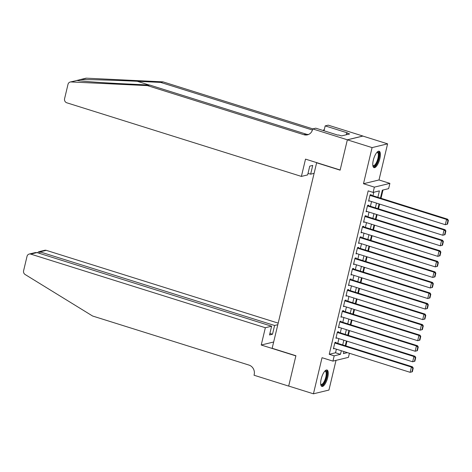 <?xml version="1.0" encoding="UTF-8"?>
<svg xmlns="http://www.w3.org/2000/svg" width="472" height="472" viewBox="0 0 472 472"><rect width="100%" height="100%" fill="white"/><g stroke="black" fill="none" stroke-linecap="round" stroke-linejoin="round"><path stroke-width="0.71" d="M327.727 377.435A8.608 2.944 107.4 0 0 327.037 370.013A8.608 2.944 107.4 0 0 321.184 379.022A8.608 2.944 107.4 0 0 321.88 386.444A8.608 2.944 107.4 0 0 327.727 377.435M379.848 158.639A8.608 2.944 107.4 0 0 379.158 151.217A8.608 2.944 107.4 0 0 373.311 160.226A8.608 2.944 107.4 0 0 374.001 167.648A8.608 2.944 107.4 0 0 379.848 158.639M349.41 353.268L348.436 357.357L332.925 361.115L334.182 355.847L340.471 354.319L341.327 350.731M316.671 162.628L272.155 348.277L295.909 355.735L288.687 386.049L313.438 393.813L328.943 390.055L336.017 360.366M316.364 162.698L340.123 170.156L347.345 139.842L362.856 136.078L387.601 143.848L372.089 147.606L363.487 183.72L374.373 187.136L389.884 183.378L388.627 188.647L382.344 190.175L380.45 198.104M363.487 183.72L378.998 179.962L387.601 143.848M378.998 179.962L389.884 183.378M345.846 345.899L346.973 341.167M348.36 335.356L349.486 330.624M350.873 324.813L352 320.081M353.38 314.269L354.507 309.538M355.894 303.72L357.021 298.994M358.407 293.177L359.534 288.451M360.921 282.634L362.048 277.902M363.434 272.09L364.555 267.358M365.942 261.547L367.068 256.815M368.455 251.004L369.582 246.272M370.968 240.454L372.095 235.729M373.482 229.911L374.609 225.185M375.989 219.368L377.116 214.642M378.503 208.825L379.63 204.093M381.016 198.281L382.981 190.015M347.345 139.842L372.089 147.606M335.834 342.755L335.958 342.229L334.913 342.483L333.403 348.808L334.424 348.566M338.347 332.211L338.471 331.686L337.421 331.94L335.916 338.265L336.931 338.017M340.855 321.668L340.985 321.143L339.934 321.397L338.43 327.721L339.445 327.474M343.368 311.125L343.492 310.6L342.448 310.853L340.937 317.178L341.958 316.93M345.882 300.581L346.005 300.05L344.961 300.304L343.451 306.635L344.471 306.387M348.395 290.038L348.519 289.507L347.469 289.761L345.964 296.091L346.985 295.844M350.902 279.489L351.032 278.964L349.982 279.217L348.478 285.542L349.492 285.3M353.416 268.946L353.546 268.421L352.495 268.674L350.985 274.999L352.006 274.751M355.929 258.402L356.053 257.877L355.009 258.131L353.498 264.456L354.519 264.208M358.443 247.859L358.567 247.334L357.516 247.588L356.012 253.912L357.033 253.665M360.95 237.316L361.08 236.785L360.03 237.044L358.525 243.369L359.54 243.121M363.464 226.772L363.593 226.241L362.543 226.495L361.033 232.826L362.053 232.578M365.977 216.229L366.101 215.698L365.057 215.952L363.546 222.282L364.567 222.035M368.49 205.68L368.614 205.155L367.564 205.408L366.06 211.733L367.08 211.491M377.877 197.296L379.405 190.883L373.122 192.411L368.172 190.859L329.232 354.295L335.521 352.767L336.377 349.18M337.763 343.362L338.89 338.63M340.277 332.819L341.403 328.087M342.784 322.276L343.911 317.544M345.297 311.732L346.424 307.001M347.811 301.183L348.938 296.457M350.324 290.64L351.451 285.914M352.832 280.097L353.959 275.365M355.345 269.553L356.472 264.822M357.859 259.01L358.986 254.278M360.372 248.467L361.499 243.735M362.879 237.917L364.006 233.192M365.393 227.374L366.52 222.648M367.906 216.831L369.033 212.105M370.42 206.288L371.547 201.556M372.933 195.744L373.759 192.257M371.004 195.137L371.128 194.612L370.077 194.865L368.573 201.19L369.588 200.942M332.925 361.115L322.04 357.699L313.438 393.813M329.232 354.295L334.182 355.847M373.122 192.411L374.373 187.136M343.899 351.54L343.404 353.611L347.41 352.637M379.069 203.916L377.942 208.648M376.556 214.465L375.429 219.191M374.042 225.008L372.915 229.734M371.529 235.552L370.402 240.283M369.021 246.095L367.894 250.827M366.508 256.638L365.381 261.37M363.995 267.181L362.868 271.913M361.481 277.731L360.354 282.457M358.974 288.274L357.847 293M356.46 298.817L355.333 303.543M353.947 309.361L352.82 314.092M351.433 319.904L350.307 324.636M348.92 330.447L347.799 335.179M346.413 340.99L345.286 345.722M342.713 344.914L343.84 340.188M345.227 334.371L346.348 329.639M347.734 323.827L348.861 319.096M350.248 313.284L351.374 308.552M352.761 302.741L353.888 298.009M355.274 292.192L356.401 287.466M357.782 281.648L358.909 276.922M360.295 271.105L361.422 266.379M362.809 260.562L363.936 255.83M365.322 250.018L366.449 245.287M367.83 239.475L368.957 234.743M370.343 228.932L371.47 224.2M372.856 218.383L373.983 213.657M375.37 207.839L376.497 203.113M335.521 352.767L340.471 354.319M369.954 195.39L446.565 219.433L447.615 219.179L370.107 194.859M447.521 224.141L445.314 224.707L446.565 219.433L447.981 220.554L447.102 224.241L447.521 224.141L448.4 220.453L447.981 220.554M368.697 200.665L445.314 224.707L447.102 224.241M447.615 219.179L448.4 220.453M377.022 152.261A7.452 2.549 -72.6 0 1 379.087 155.034A7.452 2.549 -72.6 0 1 376.526 163.837A7.452 2.549 -72.6 0 1 372.845 165.572M372.815 165.336A6.897 2.36 107.4 0 0 373.228 165.613A6.897 2.36 107.4 0 0 376.497 162.374A6.897 2.36 107.4 0 0 378.349 155.188A6.897 2.36 107.4 0 0 377.358 152.45A6.897 2.36 107.4 0 0 376.862 152.438M373.576 167.395A8.555 2.926 107.4 0 0 377.488 162.899A8.555 2.926 107.4 0 0 379.577 154.415A8.555 2.926 107.4 0 0 378.662 151.188M324.901 371.051A7.452 2.549 -72.6 0 1 326.96 373.824A7.452 2.549 -72.6 0 1 324.406 382.633A7.452 2.549 -72.6 0 1 320.724 384.367M320.694 384.131A6.897 2.36 107.4 0 0 321.102 384.403A6.897 2.36 107.4 0 0 324.376 381.164A6.897 2.36 107.4 0 0 326.223 373.977A6.897 2.36 107.4 0 0 325.237 371.24A6.897 2.36 107.4 0 0 324.742 371.234M321.456 386.184A8.555 2.926 107.4 0 0 325.367 381.689A8.555 2.926 107.4 0 0 327.45 373.21A8.555 2.926 107.4 0 0 326.541 369.977M77.137 80.458L71.001 81.945A3.31 3.05 -103.6 0 0 70.198 82.022L77.137 80.458C80.57 81.243 103.805 82.889 126.331 83.939L149.783 85.066L306.18 134.148A7.729 7.115 -103.6 0 0 308.588 134.449M79.119 79.862L85.709 78.263A3.31 3.05 76.4 0 1 86.512 78.187L162.999 81.862L160.704 82.417L137.252 81.29C114.944 80.187 88.093 79.42 80.376 79.674L76.889 80.423M313.815 173.407L310.641 174.174L312.724 165.424L309.744 166.144L307.661 174.9L301.396 176.416L66.8 102.796A3.31 3.05 -103.6 0 1 64.581 98.701L68.009 84.311A3.31 3.05 -103.6 0 1 70.198 82.022M149.783 85.066L147.488 85.621L303.885 134.703A7.729 7.115 -103.6 0 0 307.467 134.833A7.729 7.115 -103.6 0 0 312.576 129.499L312.712 128.915L315.75 128.177L337.922 135.139L338.595 134.974L341.563 135.906L349.652 133.948L346.684 133.015L347.357 132.85L325.184 125.894L328.223 125.157L362.868 136.024L347.357 139.789L340.159 169.997L305.514 159.123L301.396 176.416M162.999 81.862L312.842 128.885M312.429 130.03L160.704 82.417M71.001 81.945L147.488 85.621M312.712 128.915L347.357 139.789M310.641 174.174L308.027 173.36M325.184 125.894L324.016 130.773M323.096 130.484A7.729 7.115 -103.6 0 0 324.394 129.216M346.684 133.015L346.265 134.768M278.15 323.113L46.262 250.343L39.996 251.865L39.63 253.405M265.347 327.727L30.751 254.107A3.31 3.05 -103.6 0 0 27.028 256.337L23.6 270.733A3.31 3.05 -103.6 0 0 25.128 274.509L92.6 316.016L248.998 365.092A7.729 7.115 76.4 0 1 254.172 374.65L254.03 375.228L288.675 386.102L295.873 355.894L261.228 345.02L265.347 327.727L271.612 326.205L269.53 334.961L272.503 334.235L274.592 325.485L39.996 251.865L38.621 251.771L44.728 250.29A3.31 3.05 76.4 0 1 46.262 250.343M274.592 325.485L277.766 324.712M261.228 345.02L273.648 342.005M271.612 326.205L37.017 252.585L30.751 254.107M272.503 334.235L269.895 333.421M29.217 254.054L35.329 252.567L37.017 252.585M37.565 252.756L38.621 251.771M367.44 205.934L444.058 229.982L445.102 229.728L367.594 205.403M445.007 234.684L442.801 235.251L444.058 229.982L445.468 231.097L444.589 234.79L445.007 234.684L445.887 230.997L445.468 231.097M366.183 211.208L442.801 235.251L444.589 234.79M445.102 229.728L445.887 230.997M364.927 216.483L441.544 240.525L442.594 240.272L365.086 215.946M442.494 245.233L440.287 245.794L441.544 240.525L442.954 241.64L442.075 245.334L442.494 245.233L443.373 241.54L442.954 241.64M363.676 221.751L440.287 245.794L442.075 245.334M442.594 240.272L443.373 241.54M362.419 227.026L439.031 251.069L440.081 250.815L362.573 226.489M439.987 255.777L437.774 256.337L439.031 251.069L440.447 252.184L439.568 255.877L439.987 255.777L440.866 252.083L440.447 252.184M361.163 232.295L437.774 256.337L439.568 255.877M440.081 250.815L440.866 252.083M359.906 237.569L436.517 261.612L437.568 261.358L360.059 237.032M437.473 266.32L435.267 266.887L436.517 261.612L437.933 262.733L437.054 266.42L437.473 266.32L438.352 262.627L437.933 262.733M358.649 242.844L435.267 266.887L437.054 266.42M437.568 261.358L438.352 262.627M357.392 248.113L434.01 272.155L435.054 271.901L357.546 247.582M434.96 276.863L432.753 277.43L434.01 272.155L435.42 273.276L434.541 276.964L434.96 276.863L435.839 273.176L435.42 273.276M356.136 253.387L432.753 277.43L434.541 276.964M435.054 271.901L435.839 273.176M354.879 258.656L431.496 282.698L432.547 282.445L355.038 258.125M432.446 287.407L430.24 287.973L431.496 282.698L432.907 283.82L432.027 287.507L432.446 287.407L433.325 283.719L432.907 283.82M353.622 263.931L430.24 287.973L432.027 287.507M432.547 282.445L433.325 283.719M352.372 269.199L428.983 293.248L430.033 292.988L352.525 268.668M429.939 297.95L427.726 298.516L428.983 293.248L430.399 294.363L429.52 298.056L429.939 297.95L430.818 294.262L430.399 294.363M351.115 274.474L427.726 298.516L429.52 298.056M430.033 292.988L430.818 294.262M349.858 279.748L426.47 303.791L427.52 303.537L350.012 279.212M427.425 308.493L425.219 309.06L426.47 303.791L427.886 304.906L427.007 308.599L427.425 308.493L428.305 304.806L427.886 304.906M348.601 285.017L425.219 309.06L427.007 308.599M427.52 303.537L428.305 304.806M347.345 290.292L423.962 314.334L425.007 314.081L347.498 289.755M424.912 319.042L422.706 319.603L423.962 314.334L425.372 315.449L424.493 319.143L424.912 319.042L425.791 315.349L425.372 315.449M346.088 295.56L422.706 319.603L424.493 319.143M425.007 314.081L425.791 315.349M344.831 300.835L421.449 324.878L422.499 324.624L344.991 300.298M422.399 329.586L420.192 330.152L421.449 324.878L422.859 325.999L421.98 329.686L422.399 329.586L423.278 325.892L422.859 325.999M343.575 306.104L420.192 330.152L421.98 329.686M422.499 324.624L423.278 325.892M342.324 311.378L418.935 335.421L419.986 335.167L342.477 310.841M419.891 340.129L417.679 340.695L418.935 335.421L420.351 336.542L419.472 340.229L419.891 340.129L420.77 336.436L420.351 336.542M341.067 316.653L417.679 340.695L419.472 340.229M419.986 335.167L420.77 336.436M339.81 321.922L416.422 345.964L417.472 345.711L339.964 321.391M417.378 350.672L415.165 351.239L416.422 345.964L417.838 347.085L416.959 350.773L417.378 350.672L418.257 346.985L417.838 347.085M338.554 327.196L415.165 351.239L416.959 350.773M417.472 345.711L418.257 346.985M337.297 332.465L413.914 356.507L414.959 356.254L337.451 331.934M414.864 361.216L412.658 361.782L413.914 356.507L415.325 357.628L414.445 361.316L414.864 361.216L415.743 357.528L415.325 357.628M336.04 337.74L412.658 361.782L414.445 361.316M414.959 356.254L415.743 357.528M334.784 343.008L411.401 367.057L412.445 366.797L334.943 342.477M412.351 371.759L410.144 372.325L411.401 367.057L412.811 368.172L411.932 371.865L412.351 371.759L413.23 368.072L412.811 368.172M333.527 348.283L410.144 372.325L411.932 371.865M412.445 366.797L413.23 368.072M137.252 81.29L149.187 85.037M306.18 134.148L303.885 134.703M86.512 78.187L80.376 79.674"/></g></svg>
